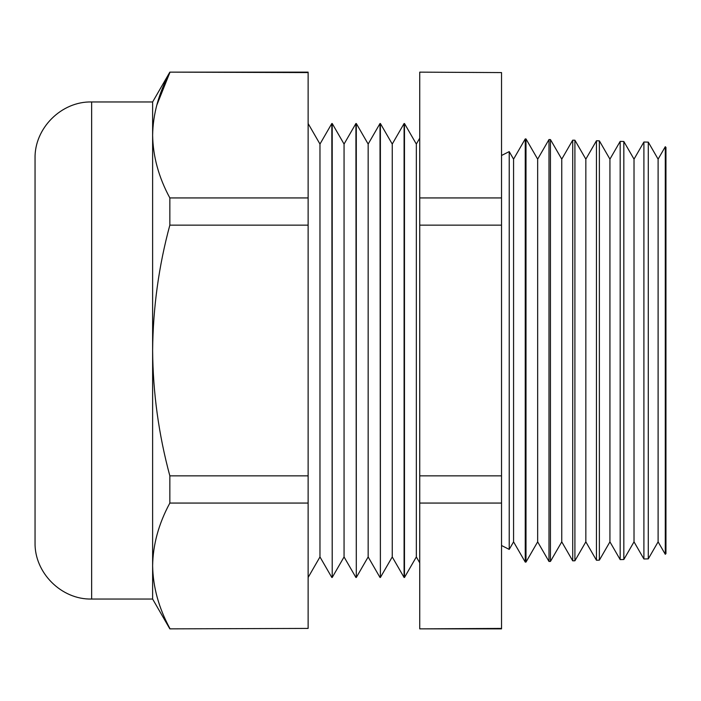 <?xml version="1.0" encoding="UTF-8"?>
<svg xmlns="http://www.w3.org/2000/svg" width="701" height="701" viewBox="0 0 701 701"><rect width="100%" height="100%" fill="white"/><g stroke="black" fill="none" stroke-linecap="round" stroke-linejoin="round"><path stroke-width="1.05" d="M509.224 549.391L513.57 541.855L513.57 159.145L509.224 151.609L509.224 549.391L501.53 545.509M658.108 159.145L648.285 142.128L648.285 558.872L658.108 541.855L658.108 159.145L665.284 146.711L665.284 554.289L665.95 553.624L665.95 147.376L665.284 146.711M634.019 159.145L623.829 141.488L623.829 559.512L634.019 541.855L634.019 159.145L643.904 142.014L643.904 558.986L648.285 558.872M609.931 159.145L599.373 140.848L599.373 560.152L609.931 541.855L609.931 159.145L620.175 141.392L620.175 559.608L623.829 559.512M585.843 159.145L574.908 140.209L574.908 560.791L585.843 541.855L585.843 159.145L596.446 140.77L596.446 560.23L599.373 560.152M561.755 159.145L550.451 139.569L550.451 561.431L561.755 541.855L561.755 159.145L572.717 140.156L572.717 560.844L574.908 560.791M537.658 159.145L525.995 138.929L525.995 562.071L537.658 541.855L537.658 159.145L548.988 139.534L548.988 561.466L550.451 561.431M525.995 562.071L525.251 562.088L525.251 138.912L513.57 159.145M416.333 556.944L404.477 577.475L404.477 123.525L416.333 144.055L416.333 556.944L419.733 562.833M392.245 144.055L392.245 556.944L404.091 577.475L404.091 123.525L392.245 144.055L380.389 123.525L380.389 577.475L380.003 123.525L368.156 144.055L368.156 556.944L380.003 577.475M368.156 144.055L356.301 123.525L356.301 577.475L355.915 123.525L344.06 144.055L344.06 556.944L355.915 577.475M344.06 144.055L332.213 123.525L332.213 577.475L331.827 123.525L319.971 144.055L319.971 556.944L331.827 577.475M35.05 350.5L35.05 158.557C34.27 128.309 61.408 101.181 91.638 101.96L91.638 599.04C61.408 599.819 34.27 572.691 35.05 542.443L35.05 350.5M156.717 105.378L169.844 72.58C158.706 93.18 152.967 114.07 152.625 135.258C152.993 156.516 158.733 177.414 169.844 197.936L169.844 225.144C158.759 266.012 153.02 307.792 152.625 350.5L152.625 101.96L91.638 101.96M501.53 72.58L419.733 72.142L501.53 72.58L501.53 628.858L419.733 628.858L501.53 628.42M308.125 628.42L169.844 628.858L308.125 628.42L308.125 72.142L169.844 72.142L308.125 72.58M169.844 225.144L308.125 225.144M169.844 197.936L308.125 197.936M308.125 503.064L169.844 503.064L169.844 475.856L308.125 475.856M169.844 503.064C158.706 523.656 152.967 544.546 152.625 565.742C152.993 587 158.733 607.89 169.844 628.42C158.706 607.82 152.967 586.93 152.625 565.742L152.625 350.5C152.958 392.753 158.698 434.532 169.844 475.856M501.53 225.144L419.733 225.144L419.733 197.936L501.53 197.936M501.53 503.064L419.733 503.064L419.733 475.856L501.53 475.856M419.733 503.064L419.733 628.42M419.733 225.144L419.733 475.856M419.733 72.58L419.733 197.936M91.638 599.04L152.625 599.04L152.625 565.742M509.224 151.609L501.53 155.491M416.333 144.055L419.733 138.167M319.971 144.055L308.125 123.525M525.995 138.929L525.251 138.912M550.451 139.569L548.988 139.534M574.908 140.209L572.717 140.156M599.373 140.848L596.446 140.77M623.829 141.488L620.175 141.392M648.285 142.128L643.904 142.014M152.625 599.04L169.844 628.858M152.625 101.96L169.844 72.142M319.971 556.944L308.125 577.475M344.06 556.944L332.213 577.475M368.156 556.944L356.301 577.475M392.245 556.944L380.389 577.475M513.57 541.855L525.251 562.088M537.658 541.855L548.988 561.466M561.755 541.855L572.717 560.844M585.843 541.855L596.446 560.23M609.931 541.855L620.175 559.608M634.019 541.855L643.904 558.986M658.108 541.855L665.284 554.289"/></g></svg>
